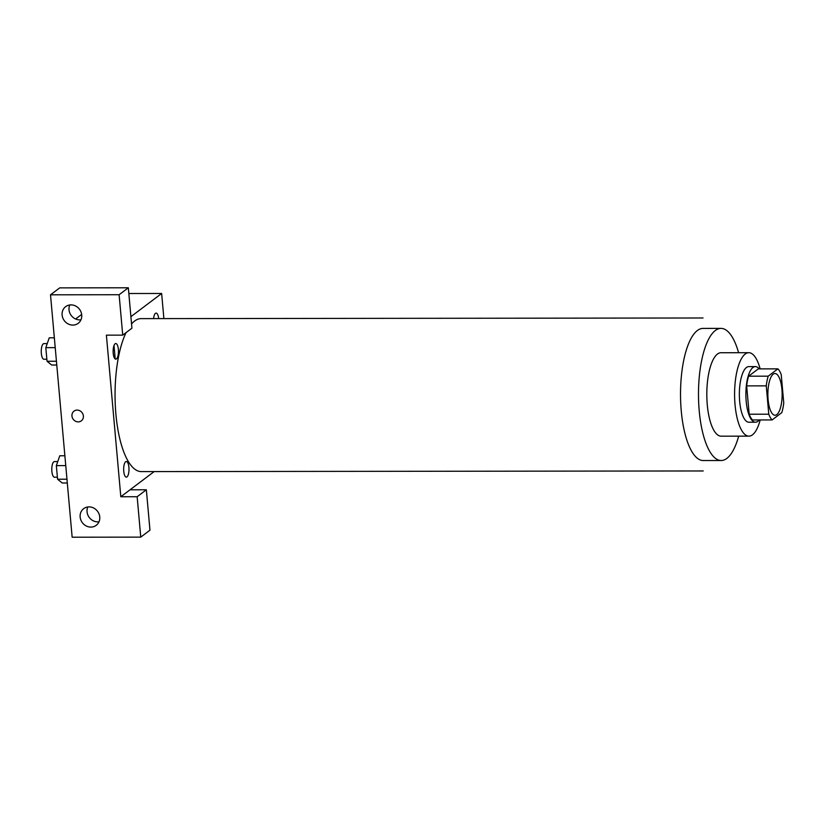 <?xml version="1.0" encoding="UTF-8"?>
<svg xmlns="http://www.w3.org/2000/svg" width="825" height="825" viewBox="0 0 825 825"><rect width="100%" height="100%" fill="white"/><g stroke="black" fill="none" stroke-linecap="round" stroke-linejoin="round"><path stroke-width="1.24" d="M776.81 414.593A20.862 7.136 -90.1 0 1 775.026 415.253A20.862 7.136 -90.1 0 1 767.869 394.402A20.862 7.136 -90.1 0 1 774.984 373.529A20.862 7.136 -90.1 0 1 782.079 391.762A20.862 7.136 -90.1 0 1 776.81 414.593M783.75 402.92L781.223 374.581A26.926 9.209 -90.1 0 0 777.893 368.858L768.209 376.169A26.926 9.209 -90.1 0 0 766.26 385.863L768.787 414.212A26.926 9.209 -90.1 0 0 772.107 419.935L781.801 412.624A26.926 9.209 -90.1 0 0 783.75 402.92M766.26 385.863L746.656 385.883L749.183 414.233L768.787 414.212M749.183 414.233A26.926 9.209 -90.1 0 0 752.513 419.956L772.107 419.935M746.656 385.883A26.926 9.209 -90.1 0 1 748.605 376.19L768.209 376.169M777.893 368.858L758.299 368.878L748.605 376.19M759.144 368.878A27.813 9.518 89.9 0 0 755.37 366.599A27.813 9.518 89.9 0 0 746.192 401.363A27.813 9.518 89.9 0 0 755.432 422.225A27.813 9.518 89.9 0 0 759.206 419.946M755.432 422.225L748.904 422.235A27.813 9.518 -90.1 0 1 739.664 401.373A27.813 9.518 -90.1 0 1 748.832 366.609L755.37 366.599M760.124 368.878A41.724 14.272 89.9 0 0 748.822 352.698A41.724 14.272 89.9 0 0 735.054 404.838A41.724 14.272 89.9 0 0 748.914 436.147A41.724 14.272 89.9 0 0 760.186 419.946M748.822 352.698L721.05 352.729A41.724 14.272 89.9 0 0 707.283 404.869A41.724 14.272 89.9 0 0 721.143 436.177L748.914 436.147M738.581 352.708A66.062 22.605 89.9 0 0 721.029 328.391A66.062 22.605 89.9 0 0 699.229 410.953A66.062 22.605 89.9 0 0 721.174 460.515A66.062 22.605 89.9 0 0 738.674 436.157M703.22 470.962L141.312 471.601A76.488 26.173 -90.1 0 1 116.304 418.244A76.488 26.173 -90.1 0 1 126.081 332.599M131.557 323.957A76.488 26.173 -90.1 0 1 141.137 318.625L703.044 317.986M153.574 318.615A7.817 2.671 -90.1 0 1 156.121 313.108A7.817 2.671 -90.1 0 1 158.678 318.605M120.811 496.753L106.394 335.156L122.729 335.136L119.12 294.731L50.511 294.814L72.146 537.209L140.755 537.127L137.146 496.733L120.811 496.753L154.172 471.591M163.886 318.605L161.638 293.483L130.907 316.666M116.469 358.916A7.817 2.671 -90.1 0 1 113.221 349.253A7.817 2.671 -90.1 0 1 117.697 345.871A7.817 2.671 -90.1 0 1 116.469 358.916M126.998 476.881A7.817 2.671 -90.1 0 1 123.75 467.218A7.817 2.671 -90.1 0 1 128.226 463.836A7.817 2.671 -90.1 0 1 126.998 476.881M74.003 411.139A6.084 5.538 -127 0 0 72.363 417.739A6.084 5.538 -127 0 0 78.189 421.884A6.084 5.538 53 0 1 72.363 417.739A6.084 5.538 53 0 1 74.003 411.139A6.084 5.538 53 0 1 82.087 412.655A6.084 5.538 53 0 1 81.324 420.853A6.084 5.538 53 0 1 78.189 421.884A6.084 5.538 -127 0 0 81.335 420.853M72.817 325.091A10.426 9.487 53 0 1 62.824 317.986A10.426 9.487 53 0 1 65.639 306.663A10.426 9.487 53 0 1 79.499 309.272A10.426 9.487 53 0 1 78.2 323.317A10.426 9.487 53 0 1 72.817 325.091M90.843 527.092A10.426 9.487 53 0 1 80.85 519.987A10.426 9.487 53 0 1 83.665 508.664A10.426 9.487 53 0 1 97.525 511.273A10.426 9.487 53 0 1 96.226 525.319A10.426 9.487 53 0 1 90.843 527.092M69.785 304.972A10.426 9.487 -127 0 0 79.726 319.883A10.426 9.487 -127 0 0 80.963 319.801M87.811 506.973A10.426 9.487 -127 0 0 97.752 521.874A10.426 9.487 -127 0 0 98.99 521.792M130.02 489.802L146.355 489.782L149.964 530.186L140.755 537.127M146.355 489.782L137.146 496.733M122.729 335.136L131.928 328.185L128.329 287.791L59.72 287.873L50.511 294.814M128.329 287.791L119.12 294.731M81.654 314.438L75.622 318.997M115.211 358.968L114.005 345.51M128.834 293.514L161.638 293.483M64.876 455.771L59.771 455.782L56.348 465.62L57.564 479.222L62.205 482.986L67.31 482.986M56.348 465.62L65.752 465.609M57.564 479.222L66.969 479.212M57.389 477.201L54.46 477.211A7.817 2.671 -90.1 0 1 51.779 469.394A7.817 2.671 -90.1 0 1 54.44 461.577L57.76 461.567M54.347 337.807L49.242 337.817L45.818 347.655L47.035 361.257L51.676 365.021L56.781 365.021M45.818 347.655L55.234 347.645M47.035 361.257L56.44 361.247M46.86 359.236L43.931 359.246A7.817 2.671 -90.1 0 1 41.25 351.429A7.817 2.671 -90.1 0 1 43.911 343.613L47.231 343.602M721.174 460.515L703.209 460.536A66.062 22.605 -90.1 0 1 681.264 410.974A66.062 22.605 -90.1 0 1 703.055 328.412L721.029 328.391"/></g></svg>
